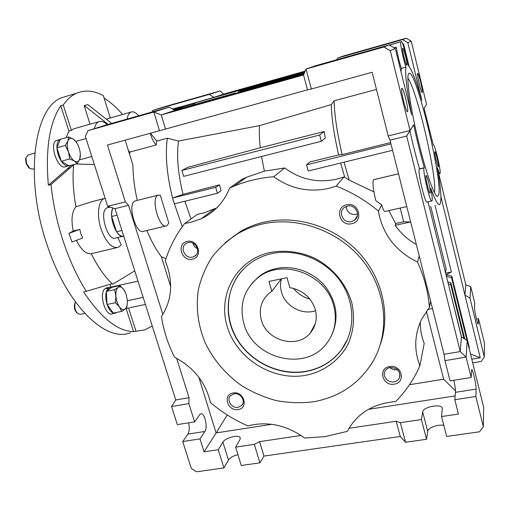 <?xml version="1.0" encoding="UTF-8"?>
<svg xmlns="http://www.w3.org/2000/svg" width="510" height="510" viewBox="0 0 510 510"><rect width="100%" height="100%" fill="white"/><g stroke="black" fill="none" stroke-linecap="round" stroke-linejoin="round"><path stroke-width="0.76" d="M243.812 323.372C239.088 304.77 243.907 289.476 258.27 277.504C282.132 257.901 326.253 274.061 333.744 305.898C337.257 320.057 334.853 332.616 326.534 343.581C305.426 372.351 252.673 358.753 243.812 323.372M271.824 291.337L269.031 293.346C261.209 300.479 258.64 309.353 261.324 319.974C266.488 340.782 297.081 349.28 310.176 333.17C315.83 326.406 317.526 318.514 315.282 309.487C311.164 297.336 302.691 290.056 289.858 287.659L287.028 277.663L268.968 281.424L271.824 291.337L281.31 278.855M281.418 278.836C280.2 283.203 280.219 287.64 281.482 292.147C285.128 306.153 302.016 315.416 315.601 310.749M68.627 95.631L61.837 97.665C34.036 107.062 23.983 178.494 47.296 245.482C67.575 307.09 106.628 342.701 130.452 332.75M76.398 240.369C80.988 249.709 85.929 254.152 91.226 253.699C97.646 266.615 104.626 276.611 112.162 283.688L86.266 291.299C77.303 277.058 69.66 260.502 63.329 241.619C57.082 222.653 52.983 203.617 51.019 184.518L48.348 185.226C45.345 149.073 49.47 122.578 60.741 105.748L63.253 105.009C67.11 99.437 71.496 95.536 76.398 93.311C84.832 89.709 93.808 90.48 103.326 95.631L110.313 117.982M104.097 98.086C110.434 102.07 116.605 107.534 122.598 114.482M117.816 237.494L121.221 244.934L118.294 247.331C111.843 248.631 106.099 242.511 101.056 228.99C96.543 215.488 98.271 200.602 104.301 198.517L105.098 198.256M69.079 233.325L79.84 229.411L80.867 233.88L82.665 238.042L71.948 242.02L68.933 233.363L71.948 242.02M116.809 247.675L91.226 253.699M108.235 124.389L84.195 105.538L87.809 104.639L111.735 123.401M127.194 119.028C127.755 115.317 128.979 113.016 130.866 112.123C133.193 111.205 135.819 112.417 138.752 115.757M94.407 128.648C95.198 125.001 96.626 122.687 98.698 121.718C101.241 120.679 104.085 121.667 107.221 124.676M94.337 164.539L75.773 164.003M91.781 156.519L79.42 159.879M71.572 165.138L73.695 164.832C72.401 177.461 73.147 191.448 75.92 206.779C71.853 211.733 70.96 219.816 73.242 231.024L68.933 233.363M123.7 236.105C117.102 239.636 107.961 216.03 112.946 208.01M108.133 207.589L107.208 207.819C98.436 210.528 107.578 242.224 115.846 237.96L122.84 236.302M107.922 206.391L108.19 207.576M110.16 284.274L110.657 287.124M110.734 287.13L138.012 281.163M112.162 283.688L112.748 284.229L134.742 270.874M75.843 141.417L86.05 138.561M84.195 105.538L89.97 124.204M74.843 128.514L73.446 128.915L71.425 130.401L68.914 131.115L66.102 137.649M71.425 130.401L63.253 105.009M60.741 105.748L68.914 131.115M108.445 118.518L106.526 119.314M125.702 308.55L126.091 308.505L133.563 331.685C117.6 331.219 100.954 317.953 83.627 291.879L86.266 291.299M152.235 325.947L144.878 329.874L133.563 331.685M136.023 331.194L128.558 307.989L126.091 308.505M143.17 297.4L127.373 300.747M51.019 184.518L70.023 168.026L67.46 168.714L48.348 185.226M70.023 168.026L67.46 168.714M70.393 167.694L73.695 164.832M71.578 165.157L67.836 168.389M104.136 198.594L92.489 201.52L75.92 206.779M73.242 231.024L79.84 229.411M252.291 282.98L259.456 276.108C264.422 272.41 270.039 269.886 276.318 268.528C293.448 264.875 313.178 271.9 324.947 286.065C336.9 301.977 339.169 318.291 331.742 335.019M242.575 270.019C225.388 288.583 223.794 318.023 237.883 340.355C251.927 362.718 280.066 375.762 305.668 371.363C320.784 368.596 332.839 361.227 341.84 349.254L347.737 338.831M305.547 371.611C277.791 376.418 247.331 360.532 234.613 335.076C221.748 309.697 228.62 277.969 251.621 262.267C257.684 258.137 264.429 255.249 271.862 253.604C296.176 248.236 324.519 259.265 339.858 280.5C355.24 301.71 355.719 330.308 341.738 349.49C332.73 361.469 320.669 368.845 305.547 371.611M305.356 375.392C272.442 381.129 236.672 358.562 227.237 326.598C217.324 294.735 236.576 259.686 270.224 252.444C284.854 249.83 299.357 251.596 313.726 257.76C332.048 266.902 346.124 283.49 351.677 302.417C354.998 317.048 353.825 330.882 348.158 343.918C339.679 360.372 323.831 371.835 305.356 375.392M262.115 224.081C297.394 215.864 339.042 230.679 362.942 260.884C386.886 291.063 390.207 332.73 372.44 362.336C358.626 384.189 338.787 397.367 312.923 401.867C300.607 403.289 288.258 402.836 275.885 400.516C263.708 397.169 252.22 392.164 241.415 385.503C225.726 374.251 213.703 360.136 205.345 343.153C198.065 325.75 195.725 307.989 198.32 289.871C201.01 278.186 205.575 267.272 212.007 257.136C219.447 247.65 228.391 239.617 238.846 233.038C246.056 228.996 253.808 226.006 262.115 224.081M380.479 344.046C390.8 313.962 382.188 277.045 357.963 251.615C333.719 226.204 296.176 214.755 264.091 222.181C255.854 224.094 248.153 227.058 241.007 231.075L225.146 242.658M241.491 180.891L242.269 179.15L229.698 187.999C223.89 202.215 214.385 212.472 201.176 218.777L190.708 222.398L184.69 223.476C175.937 234.855 169.467 247.318 165.278 260.884C173.515 281.533 172.227 300.084 161.409 316.525C163.627 330.697 168.026 344.282 174.605 357.293C193.806 367.423 205.759 382.525 210.477 402.6C221.78 412.182 234.237 419.953 247.841 425.901C267.533 420.935 286.461 424.977 304.629 438.033L325.24 436.592L347.399 431.326L348.457 429.299C358.192 412.717 373.932 403.467 395.683 401.548C405.89 391.221 413.967 379.287 419.902 365.746C413.814 349.834 414.432 334.228 421.757 318.935L429.433 307.377L430.65 301.2M184.69 223.476L197.58 214.245L203.598 213.027L216.782 207.87M273.742 176.728L284.752 167.969C300.25 179.533 317.577 183.256 336.74 179.131L343.899 176.995L336.179 186.112L328.606 188.413C308.658 192.633 290.368 188.745 273.742 176.728C259.832 177.843 246.668 180.942 234.256 186.023L229.698 187.999M394.281 384.151C382.43 386.523 377.502 368.214 389.614 366.575C401.58 364.121 406.438 382.647 394.281 384.151M390.22 367.493C387.861 367.939 386.134 369.138 385.031 371.076C382.022 376.106 387.893 383.131 394.039 381.869C396.531 381.403 398.316 380.116 399.4 378.018C400.713 371.35 397.653 367.844 390.22 367.493M351.651 223.705C339.552 226.886 334.248 207.187 346.628 204.797C358.849 201.514 364.076 221.461 351.651 223.705M347.361 206.116L344.486 207.423C337.537 211.988 343.389 223.801 351.466 221.582L354.762 219.976C361.214 215.182 355.209 203.911 347.361 206.116M192.48 259.125C181.738 261.981 176.084 243.55 187.106 241.44C197.944 238.508 203.547 257.148 192.48 259.125M188.145 242.613L186.609 243.168C179.271 246.496 184.722 259.227 192.538 257.078L194.316 256.396C201.399 252.903 195.846 240.44 188.145 242.613M238.157 409.517C227.594 411.659 222.315 394.453 233.147 393.012C243.799 390.8 249.027 408.198 238.157 409.517M234.052 393.822L230.577 395.626C226.077 399.885 231.782 408.682 238.151 407.324L241.778 405.38C246.088 401.064 240.331 392.439 234.052 393.822M373.836 179.654L373.46 179.909C372.402 183.135 373.212 190.064 375.883 200.704L381.684 204.873C383.01 209.68 384.228 211.848 385.337 211.382L406.776 206.582M389.94 367.544C391.986 369.406 394.377 370.145 397.092 369.775L397.526 369.693M346.271 206.454L346.526 208.641C348.177 213.059 351.352 214.978 356.05 214.391L357.523 213.9M192.863 243.149L193.009 243.697C193.768 246.005 195.241 247.669 197.427 248.695M417.613 73.402C418.481 72.088 423.249 91.755 422.248 92.469L422.235 92.489C421.407 93.974 416.542 73.893 417.613 73.408L417.613 73.402M401.848 88.402C403.155 86.573 409.026 110.383 407.573 111.575L407.547 111.601C406.291 113.679 400.273 89.263 401.842 88.409L401.848 88.402M165.839 225.994L143.667 231.259C136.144 235.352 127.028 204.421 134.825 201.074L135.966 200.717M167.14 225.535L166.649 225.802C159.56 229.812 150.482 198.562 157.851 195.311L160.287 195.19L168.842 223.08L167.14 225.535M189.197 99.954L200.876 96.517L189.197 99.954M366.817 49.604L377.585 46.435L366.817 49.604M127.87 119.295L142.666 114.916L127.87 119.295M343.498 58.044L330.193 61.984L343.498 58.044M424.11 108.362L426.558 104.371L424.084 108.279L433.29 145.012C434.552 143.042 441.188 170.818 440.079 173.394L439.977 173.598C439.518 173.84 438.657 171.87 437.389 167.675C441.003 188.929 441.832 201.15 439.862 204.344C438.224 205.747 435.202 200.392 430.81 188.286C432.046 194.744 432.48 198.849 432.129 200.602L431.957 200.934C430.287 203.739 422.382 170.697 424.078 167.943L419.258 169.084C417.454 171.857 425.372 204.841 427.144 202.011L431.728 200.985M406.846 65.172L406.865 65.159C407.86 64.63 403.646 47.475 402.728 48.342L402.696 48.367C401.689 48.883 405.998 66.338 406.846 65.172M430.242 192.946C431.039 191.161 426.966 174.203 426.06 175.561L425.99 175.682C425.123 177.244 429.267 194.552 430.159 193.105L430.242 192.946M438.466 166.764C439.078 165.476 435.546 150.686 434.883 151.75L434.839 151.833C434.182 152.943 437.765 167.994 438.415 166.859L438.466 166.764M438.625 195.062C443.241 181.821 415.44 67.084 408.861 73.395L408.389 74.16C406.336 78.948 410.639 108.891 418.257 140.626C425.85 172.38 434.501 196.752 437.548 196.426L438.625 195.062M434.475 192.703C437.389 177.971 417.167 90.57 407.879 78.157M466.988 340.406L451.573 277.816L446.409 276.241M451.573 277.816L451.803 276.19L448.188 275.088L446.135 275.107M451.803 276.19L469.302 347.284L469.219 348.725M461.639 337.142L449.865 290.203M464.757 339.042L450.885 282.82L450.649 284.529L448.284 283.802M463.992 338.576L450.649 284.529M447.805 281.877L450.885 282.82M445.542 272.716L446.161 268.936L430.708 206.384M172.514 109.006L175.255 108.235L172.648 109.089M178.098 109.14L179.973 108.203L173.974 109.892M179.973 108.203L180.087 108.579M180.725 108.4L180.534 107.75L182.427 107.125L173.534 109.624M173.642 109.688L180.534 107.75M182.644 107.865L182.427 107.125M193.315 104.862L193.022 103.861L194.801 103.269L173.119 109.376M173.221 109.433L193.022 103.861M173.075 109.35L177.913 108.024M304.464 72.771L238.584 91.411L304.419 72.885M174.082 109.956L178.016 108.853M472.7 362.871L481.153 361.475L484.309 357.096L484.5 343.377L478.514 318.673L478.233 324.079C477.621 325.157 474.274 310.513 474.529 307.861L474.759 303.182L470.736 286.601L465.808 284.873L464.954 295.131L469.978 298.171L470.736 286.601M484.309 357.096L469.978 298.171M435.036 205.422L451.407 271.964L445.746 273.086L445.587 272.436M451.407 271.964L446.052 274.782M470.526 354.042L480.248 357.771L471.788 359.18M480.248 357.771L440.927 196.752M195.12 104.352L194.801 103.269M238.584 91.411L238.871 92.412M177.837 107.782L259.756 84.615L179.648 107.189L214.002 97.314L209.183 94.426L220.097 90.952L165.635 106.399L152.802 110.409L152.018 112.002M175.255 108.235L183.625 106.067M174.554 110.243L235.473 93.011L174.433 110.173M113.01 208.035C111.939 210.069 111.499 212.887 111.684 216.489L116.548 231.731C119.047 235.314 121.425 236.742 123.675 236.015M428.005 201.82L461.448 337.021L467.198 340.527L483.614 407.19L483.34 426.736L475.856 396.487L454.824 399.719L455.468 392.33C455.564 389.64 455.022 385.617 453.83 380.256M303.903 74.141L174.834 110.409L169.352 107.1L153.822 112.041L161.262 114.948L303.546 75.002L307.517 89.849L159.477 130.726L153.822 112.041L87.981 130.656L85.342 136.349L107.661 206.301L125.352 201.871L128.552 205.294L162.843 314.37M174.834 110.409L161.262 114.948L165.463 128.902M87.981 130.656L106.112 124.988L169.352 107.1M235.569 93.343L235.473 93.011M304.279 73.236L240.408 91.303L304.228 73.351M240.586 91.934L240.408 91.303M304.075 73.721L256.734 87.14L304.024 73.848M476.436 319.043L478.514 318.673M305.152 71.107L223.622 94.101L214.002 97.314L304.91 71.7M223.622 94.101L220.097 90.952M209.183 94.426L152.802 110.409M259.845 84.953L259.756 84.615M304.821 71.923L279.289 79.203L304.776 72.025M304.648 72.337L252.679 87.063L304.604 72.445M389.461 45.071L401.619 41.501C403.333 44.294 406.865 57.082 408.242 65.407C411.602 69.079 416.141 80.72 421.853 100.343L407.834 42.693L402.549 39.621L406.164 38.193L343.899 55.851L337.722 58L336.74 59.753M424.307 167.682C420.476 154.243 416.925 139.938 413.661 124.759L410.04 130.49L390.303 50.745L395.275 48.463L411.608 114.801C406.808 89.836 404.921 73.937 405.947 67.11L401.364 68.365C399.075 61.206 397.398 54.136 396.334 47.156L394.109 47.787M405.947 67.11C403.346 59.377 400.388 45.466 400.592 41.922M389.308 44.982L401.619 41.501M181.879 170.455L183.651 176.364L321.332 141.27L319.655 135.003L181.879 170.455L187.693 167.331L260.291 147.766L324.233 131.504L325.284 138.07L321.332 141.27M215.692 187.336L172.482 198.039L174.471 203.79L217.426 193.252L215.692 187.336L219.491 184.811L221.04 190.753L217.426 193.252M116.548 231.731L121.903 230.444M111.684 216.489L117.051 215.169M176.664 358.345L189.031 397.685L188.866 403.608L171.545 406.515L175.74 399.942L114.986 208.673L107.661 206.301M188.866 403.608L194.61 421.859L199.671 414.7L200.742 413.833C204.523 412.15 208.105 427.284 204.918 431.466L187.935 434.118C189.44 431.46 189.656 427.692 188.604 422.822M171.545 406.515L177.327 424.632L194.61 421.859M187.935 434.118L182.72 441.539L191.314 468.473L196.503 471.807L223.928 467.931L218.261 449.724L222.908 442.1C225.21 437.727 239.165 434.233 240.242 437.771L240 439.518L235.626 447.142L241.255 465.483L259.915 462.844L254.324 444.369L259.596 441.641L301.04 435.457M237.915 454.614C233.293 455.812 230.137 457.617 228.454 460.026L223.928 467.931M349.025 428.292L396.187 421.254L400.325 422.682L405.546 442.253L400.261 436.49L263.944 456.074L259.915 462.844M443.827 425.423C438.058 424.09 427.941 427.775 427.724 431.313L426.57 439.282L421.413 419.545L422.662 411.908C422.988 406.974 441.003 403.416 442.329 408.057L441.552 416.555L446.652 436.445L479.566 431.791L483.34 426.736M405.546 442.253L426.57 439.282M467.198 340.527L466.108 357.096L444.956 360.647L450.062 380.862L471.157 377.476L471.68 369.629C472.585 368.316 476.378 384.999 476.111 389.104L475.856 396.487M471.157 377.476L466.108 357.096L460.23 351.575L444.057 354.322L390.016 140.167L388.212 135.96L410.04 130.49L406.668 136.023L409.893 130.917C412.89 144.375 416.09 157.01 419.494 168.816M413.661 124.759L409.893 130.917M461.448 337.021L460.23 351.575L406.668 136.023L390.016 140.167M395.275 48.463L389.187 44.912L314.97 65.911L306.013 69.022L311.336 88.989L307.517 89.849M389.187 44.912L383.902 47.009L306.013 69.022L303.546 75.002M390.303 50.745L383.902 47.009M396.334 47.156L394.479 47.997M401.364 68.365L401.026 71.814M465.808 284.873L438.791 173.872M407.834 42.693L411.226 41.131L406.164 38.193M402.549 39.621L337.722 58M402.779 44.121L403.595 43.886L402.823 44.236M403.595 43.886L409.077 66.338M426.558 104.371L411.226 41.131M390.96 143.928L306.548 164.838L308.219 170.984L392.566 150.297M306.548 164.838L309.838 161.963L338.666 154.932C333.993 134.672 331.545 117.886 331.328 104.569L259.558 125.626L178.525 141.047L167.363 138.197L156.71 141.085L150.45 133.206M376.469 89.441L334.107 100.801L331.328 104.569M338.666 154.932L342.146 154.6L390.622 142.57M334.107 100.801C334.458 115.088 337.135 133.021 342.146 154.6M324.233 131.504L319.655 135.003M172.482 198.039L183.02 194.361L219.491 184.811M128.367 150.418L129.827 152.082L129.559 154.262M150.201 133.276C151.738 138.433 153.727 142.335 156.175 144.974L129.827 152.082M172.552 197.995C166.776 174.643 165.042 154.708 167.363 138.197M178.525 141.047C176.46 155.652 177.958 173.425 183.02 194.361M156.71 141.085L156.175 144.974M159.477 130.726L107.457 145.025L125.352 201.871M114.986 208.673L128.552 205.294M204.918 431.466L199.971 438.887L182.72 441.539M189.031 397.685L175.74 399.942M235.626 447.142L254.324 444.369M199.971 438.887L204.045 451.834L218.261 449.724M263.944 456.074L259.596 441.641M396.187 421.254L400.261 436.49M400.325 422.682L421.413 419.545M271.843 424.301L217.139 432.78L217.158 431.25L227.211 414.936M409.498 384.719L443.649 379.204L455.481 390.845M426.398 311.266L443.649 379.204M441.552 416.555L458.439 414.05L454.824 399.719M444.956 360.647L444.057 354.322M388.212 135.96L372.134 72.28L311.336 88.989M137.273 200.392C134.468 187.909 133.021 176.148 132.925 165.106L125.18 140.154M400.191 208.054L403.678 221.799L410.652 221.946L395.186 225.331C400.745 233.261 407.802 239.668 416.358 244.564M395.62 223.565L403.678 221.799M284.752 167.969L264.397 171.143L261.515 156.519M343.899 176.995L344.734 177.302L340.674 163.021M260.291 147.766C259.316 139.141 259.067 131.765 259.558 125.626M182.261 226.72L173.081 200.009M184.881 201.233L191.008 218.949M264.397 171.143L246.795 177.136L242.269 179.15M165.973 258.71L161.389 256.734C156.111 249.798 151.253 241.058 146.823 230.514M161.389 256.734L170.691 286.684M198.804 377.209L216.112 432.939L204.045 451.834M217.145 432.423L216.112 432.939M455.156 395.887L368.513 409.32M427.737 309.462L432.512 308.569M420.329 321.988C420.189 329.313 421.483 336.434 424.212 343.358L419.902 365.746M388.818 210.605L395.817 223.852L395.186 225.331M373.906 191.926L349.14 180.068L344.033 162.199M373.824 179.616L398.495 173.782M349.14 180.068L344.734 177.302M419.226 255.924L417.518 262.044C395.639 251.302 382.589 234.294 378.375 211.019L381.684 204.873M429.433 307.377C428.183 291.867 424.212 276.758 417.518 262.044M378.375 211.019C365.606 200.385 351.543 192.085 336.179 186.112M233.261 236.009L233.185 236.519M57.509 140.161L56.655 140.403C48.507 143.202 58.095 170.767 65.701 166.655L68.193 165.98M60.288 139.351L60.002 139.459C57.879 140.55 56.852 143.297 56.941 147.715M56.948 147.9C57.273 152.707 58.714 157.118 61.264 161.128M61.359 161.281C64.005 164.998 66.51 166.509 68.888 165.814M25.984 157.718L25.615 158.859L26.074 163.468L28.719 167.618L29.758 168.44L32.653 169.154L34.087 168.765M28.177 154.964L25.972 157.768L26.539 163.378L29.758 168.44M77.265 163.595L68.946 165.852L61.296 161.243L56.91 147.792L60.32 139.281L68.659 136.929L67.938 140.894L65.337 145.433L68.468 151.942L69.711 158.941L74.447 161.032L77.265 163.595L79.764 159.037L80.325 154.014M56.91 147.792L65.337 145.433M77.118 143.476L76.162 141.856L73.357 139.147L68.659 136.929M61.296 161.243L69.711 158.941M74.447 161.032C71.967 159.362 69.972 156.334 68.468 151.942C67.11 147.486 66.931 143.807 67.938 140.894C69.105 138.248 70.909 137.668 73.357 139.147C75.346 140.53 77.048 142.883 78.463 146.198L79.56 149.424C80.548 153.28 80.612 156.487 79.764 159.037C78.668 161.734 76.902 162.397 74.447 161.032M108.694 289.661L108.126 288.112L104.818 288.832C98.659 293.9 105.576 316.978 112.257 313.803L114.769 313.28M106.883 287.844L105.685 288.195L105.799 288.622M108.126 288.112L106.354 291.408M106.316 291.548C105.379 295.354 105.634 299.625 107.068 304.368M107.132 304.546C108.745 309.143 110.804 311.98 113.316 313.057M113.462 313.102L115.56 313.115L116.688 312.432M111.747 287.379L109.382 287.296L105.685 288.195M109.44 289.1L108.981 287.474M75.085 302.857L74.6 303.947C73.956 307.32 74.651 310.22 76.691 312.655L76.768 312.726M75.435 301.965L75.072 302.902C74.288 307.007 75.136 310.545 77.622 313.51L80.236 314.351L84.768 313.401M121.622 311.406L113.367 313.127L107.075 304.476L115.394 302.71L119.442 306.886L121.622 311.406L125.18 309.009L126.875 307.033L127.373 302.953M107.075 304.476L106.309 291.44L114.578 289.642L115.91 295.966L115.394 302.71M106.309 291.44L111.792 287.347L119.958 285.562L118.205 287.385L114.578 289.642M125.02 291.599L123.911 289.731L119.958 285.562M127.353 300.435C127.564 304.578 126.837 307.441 125.18 309.009C123.42 310.309 121.507 309.602 119.442 306.886C117.434 303.922 116.255 300.275 115.91 295.966C115.725 291.72 116.49 288.864 118.205 287.385C120.003 286.212 121.903 286.99 123.911 289.731L126.059 294.079L127.353 300.435M293.479 288.373C297.859 293.652 303.348 297.234 309.952 299.128M477.857 323.665L478.342 323.576M228.454 460.026L222.908 442.1M427.724 431.313L422.662 411.908M476.111 389.104L455.468 392.33M259.456 276.108L258.27 277.504M315.32 323.748L310.176 333.17M61.837 97.665L76.398 93.311M107.208 207.819L110.109 207.092M98.698 121.718L73.446 128.915M130.866 112.123L107.374 118.817M145.401 304.432L129.476 307.759M104.301 198.517L92.489 201.52M213.964 209.298L201.176 218.777M135.105 200.934L158.119 195.177M442.431 408.478L442.329 408.057M246.795 177.136L234.256 186.023M439.83 173.63L438.428 173.961M437.108 196.293L437.548 196.426M424.205 167.739L419.392 168.88M241.778 405.38L242.824 403.69M194.316 256.396L196.197 254.796M354.762 219.976L357.306 215.921M399.4 378.018L400.038 375.366M398.508 173.814L373.671 179.692M238.846 233.038L241.007 231.075M56.655 140.403L60.002 139.459M25.615 158.859L25.972 157.768M27.687 155.097L34.75 153.127M106.086 288.016L109.382 287.296M76.691 312.655L77.622 313.51M74.6 303.947L75.072 302.902"/></g></svg>
